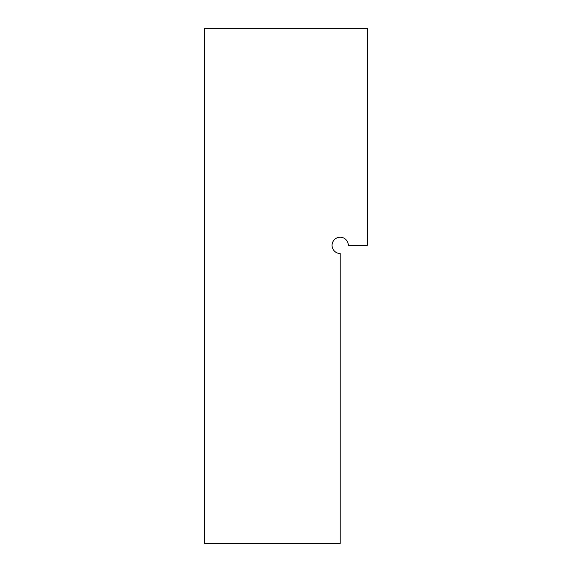 <?xml version="1.0" encoding="UTF-8"?>
<svg xmlns="http://www.w3.org/2000/svg" width="572" height="572" viewBox="0 0 572 572"><rect width="100%" height="100%" fill="white"/><g stroke="black" fill="none" stroke-linecap="round" stroke-linejoin="round"><path stroke-width="0.86" d="M204.719 543.4L340.19 543.4L340.19 253.489A8.13 8.13 0 0 1 332.06 245.359A8.13 8.13 0 0 1 340.19 237.23A8.13 8.13 0 0 1 348.319 245.359L367.281 245.359L367.281 28.6L204.719 28.6L204.719 543.4"/></g></svg>
